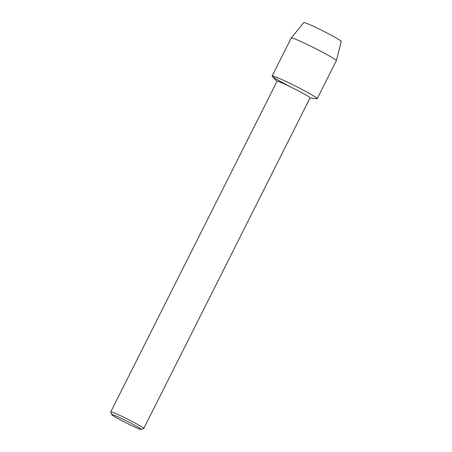 <?xml version="1.0" encoding="UTF-8"?>
<svg xmlns="http://www.w3.org/2000/svg" width="452" height="452" viewBox="0 0 452 452"><rect width="100%" height="100%" fill="white"/><g stroke="black" fill="none" stroke-linecap="round" stroke-linejoin="round"><path stroke-width="0.68" d="M303.857 22.832A20.967 1.209 26.7 0 1 326.728 32.838A20.967 1.209 26.7 0 1 341 41.511M111.65 414.603L110.768 411.947A18.481 1.062 26.7 0 1 110.768 411.874L277.042 81.275A18.481 1.062 26.7 0 1 297.286 90.293A18.481 1.062 26.7 0 1 310.061 97.886L143.787 428.485A18.481 1.062 26.7 0 1 143.736 428.524L141.075 429.4A16.492 0.949 26.7 0 1 123.057 421.32A16.492 0.949 26.7 0 1 111.65 414.603A16.492 0.949 26.7 0 1 129.718 422.586A16.492 0.949 26.7 0 1 141.075 429.4M277.003 81.354L272.307 76.326A25.239 1.452 26.7 0 1 299.783 88.298A25.239 1.452 26.7 0 1 316.858 98.734L310.027 97.96M110.768 411.874A18.481 1.062 26.7 0 1 131.012 420.891A18.481 1.062 26.7 0 1 143.787 428.485M272.138 75.992L291.252 37.991A25.239 1.452 26.7 0 1 291.257 37.974L303.778 22.6A20.967 1.209 26.7 0 1 326.728 32.838A20.967 1.209 26.7 0 1 341.232 41.437L336.35 60.653A25.239 1.452 26.7 0 1 336.344 60.67L317.231 98.672A25.239 1.452 26.7 0 0 299.783 88.298A25.239 1.452 26.7 0 0 272.138 75.992A25.239 1.452 26.7 0 0 289.591 86.36M291.257 37.974A25.239 1.452 26.7 0 1 318.892 50.302A25.239 1.452 26.7 0 1 336.35 60.653"/></g></svg>
